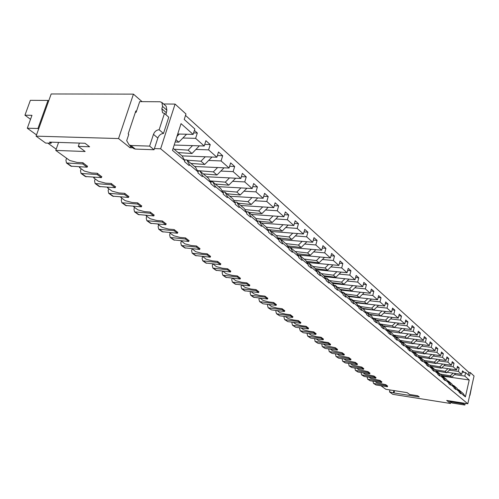 <?xml version="1.0" encoding="UTF-8"?>
<svg xmlns="http://www.w3.org/2000/svg" width="499" height="499" viewBox="0 0 499 499"><rect width="100%" height="100%" fill="white"/><g stroke="black" fill="none" stroke-linecap="round" stroke-linejoin="round"><path stroke-width="0.75" d="M387.598 386.083L385.789 384.685L376.832 382.77L375.092 381.51M154.422 148.571L160.634 148.783L467.812 403.778L474.05 375.99L470.276 372.56L469.49 376.04L465.636 372.572L464.837 376.09L469.216 379.982L465.399 396.898L460.964 393.168L460.833 393.761L459.111 392.314L459.242 391.721L455.868 388.877L455.73 389.476L453.971 387.997L454.109 387.399L450.647 384.486L450.51 385.091L448.707 383.575L448.844 382.97L445.301 379.989L445.164 380.6L443.312 379.047L443.455 378.429L439.825 375.379L439.681 375.996L437.785 374.406L437.929 373.782L434.211 370.651L434.061 371.275L432.122 369.647L432.271 369.017L428.454 365.804L428.304 366.441L426.314 364.763L426.464 364.133L422.547 360.839L422.397 361.476L420.351 359.76L420.507 359.118L416.49 355.737L416.334 356.386L414.239 354.627L414.395 353.972L410.272 350.504L410.116 351.159L407.964 349.35L408.12 348.695L403.891 345.133L403.728 345.795L401.52 343.942L401.683 343.275L397.335 339.619L397.173 340.287L394.902 338.378L395.065 337.711L390.605 333.95L390.436 334.629L388.097 332.671L388.272 331.985L383.681 328.124L383.506 328.81L381.111 326.795L381.286 326.109L376.564 322.136L376.389 322.828L373.919 320.757L374.1 320.059L369.248 315.973L369.067 316.678L366.528 314.551L366.709 313.84L361.713 309.636L361.532 310.353L358.918 308.157L359.105 307.44L353.959 303.111L353.772 303.835L351.084 301.577L351.271 300.853L345.975 296.394L345.788 297.123L343.013 294.797L343.206 294.061L337.754 289.47L337.555 290.212L334.698 287.817L334.898 287.068L329.271 282.334L329.072 283.089L326.128 280.613L326.334 279.858L320.533 274.98L320.327 275.741L317.289 273.19L317.495 272.423L311.513 267.383L311.301 268.156L308.164 265.524L308.376 264.751L302.201 259.549L301.982 260.335L298.745 257.615L298.963 256.829L292.582 251.459L292.364 252.251L289.021 249.444L289.245 248.645L282.646 243.094L282.422 243.899L278.966 240.998L279.197 240.187L272.373 234.449L272.142 235.266L268.568 232.266L268.805 231.442L261.75 225.504L261.507 226.334L257.808 223.228L258.052 222.392L250.748 216.248L250.504 217.09L246.674 213.871L246.924 213.029L239.358 206.661L239.102 207.515L235.135 204.185L235.391 203.324L227.556 196.725L227.294 197.598L223.178 194.142L223.44 193.269L215.312 186.426L215.044 187.306L210.771 183.719L211.046 182.834L202.606 175.735L202.332 176.627L197.897 172.91L198.178 172.005L189.42 164.633L189.133 165.543L184.53 161.676L184.817 160.759L172.479 150.38L181.037 123.64L193.138 134.399L194.841 128.998L184.231 119.454L185.977 113.99L175.08 104.085L163.61 103.992M160.634 148.783L175.08 104.085M447.148 372.285L461.7 374.375L458.356 371.406L449.381 370.133M464.837 376.09L454.508 374.599M441.883 376.003L469.216 379.982M389.975 389.95L389.488 391.933L393.979 392.95L419.272 396.954L417.682 395.744L409.598 394.472L407.165 392.651L385.864 389.307L380.905 385.721M452.761 385.322L453.647 385.459L457.034 388.322L459.242 391.721M457.895 389.644L458.756 389.775L463.203 393.536L465.399 396.898M461.7 374.375L462.504 370.844L464.201 372.366L465.636 372.572M468.268 374.936L468.848 372.354L185.522 115.412M194.404 130.382L197.317 132.99L195.627 138.36L182.883 138.005M174.188 145.034L204.241 146.001L195.627 138.36M204.241 146.001L205.894 140.687L210.235 144.579L208.594 149.862L196.007 149.432M182.016 155.888L216.89 157.222L208.594 149.862M216.89 157.222L218.5 151.989L222.679 155.738L221.088 160.946L208.657 160.441M194.591 166.51L229.085 168.038L221.088 160.946M229.085 168.038L230.644 162.886L234.673 166.498L233.127 171.625L220.851 171.057M206.723 176.765L240.842 178.467L233.127 171.625M240.842 178.467L242.358 173.39L246.25 176.883L244.741 181.929L232.609 181.305M218.437 186.67L252.188 188.535L244.741 181.929M252.188 188.535L253.667 183.532L257.415 186.9L255.956 191.878L243.967 191.192M229.758 196.238L263.141 198.253L255.956 191.878M263.141 198.253L264.582 193.325L268.206 196.575L266.784 201.477L254.939 200.748M240.705 205.488L273.733 207.64L266.784 201.477M273.733 207.64L275.13 202.787L278.635 205.931L277.251 210.765L265.543 209.979M251.29 214.433L283.962 216.722L277.251 210.765M283.962 216.722L285.328 211.932L288.715 214.975L287.368 219.735L275.797 218.911M261.538 223.097L293.861 225.498L287.368 219.735M293.861 225.498L295.19 220.783L298.471 223.72L297.154 228.423L285.721 227.55M271.462 231.48L303.442 234L297.154 228.423M303.442 234L304.739 229.34L307.914 232.191L306.636 236.825L295.327 235.921M281.08 239.607L312.723 242.227L306.636 236.825M312.723 242.227L313.983 237.636L317.065 240.399L315.811 244.965L304.633 244.023M290.399 247.485L321.712 250.199L315.811 244.965M321.712 250.199L322.94 245.67L325.928 248.346L324.706 252.856L313.653 251.883M297.859 254.983L330.425 257.927L324.706 252.856M330.425 257.927L331.629 253.461L334.517 256.056L333.326 260.503L322.398 259.499M306.979 262.424L338.871 265.424L333.326 260.503M338.871 265.424L340.05 261.014L342.85 263.528L341.684 267.919L330.881 266.89M315.811 269.641L347.067 272.691L341.684 267.919M347.067 272.691L348.221 268.343L350.94 270.782L349.799 275.117L339.114 274.063M324.381 276.658L355.026 279.752L349.799 275.117M355.026 279.752L356.149 275.454L358.793 277.824L357.677 282.103L347.111 281.024M332.702 283.476L362.754 286.607L357.677 282.103M362.754 286.607L363.852 282.365L366.422 284.667L365.33 288.89L354.876 287.792M340.773 290.1L370.258 293.262L365.33 288.89M370.258 293.262L371.331 289.077L373.832 291.31L372.765 295.483L362.417 294.366M348.414 296.518L377.556 299.737L372.765 295.483M377.556 299.737L378.604 295.595L381.03 297.772L379.989 301.895L369.753 300.754M355.799 302.762L384.648 306.024L379.989 301.895M384.648 306.024L385.677 301.939L388.035 304.053L387.018 308.126L376.888 306.972M362.985 308.831L391.547 312.143L387.018 308.126M391.547 312.143L392.557 308.108L394.852 310.166L393.848 314.189L383.831 313.016M369.977 314.744L398.258 318.1L393.848 314.189M398.258 318.1L399.25 314.114L401.483 316.117L400.504 320.09L390.586 318.905M392.152 317.376L387.586 321.836L404.795 323.895L400.504 320.09M404.795 323.895L405.762 319.953L407.939 321.905L406.978 325.835L397.16 324.631M394.279 327.45L411.157 329.54L406.978 325.835M411.157 329.54L412.105 325.647L414.226 327.544L413.284 331.423L403.566 330.213M400.772 332.945L417.357 335.041L413.284 331.423M417.357 335.041L418.287 331.186L420.351 333.039L419.428 336.875L409.81 335.652M407.097 338.297L423.395 340.393L419.428 336.875M423.395 340.393L424.306 336.588L426.321 338.391L425.416 342.183L415.892 340.954M413.253 343.518L429.283 345.62L425.416 342.183M429.283 345.62L430.175 341.852L432.14 343.611L431.248 347.36L421.823 346.119M419.26 348.608L435.022 350.71L431.248 347.36M435.022 350.71L435.901 346.986L437.816 348.701L436.943 352.413L427.606 351.159M425.117 353.579L440.623 355.675L436.943 352.413M440.623 355.675L441.484 351.995L443.349 353.666L442.494 357.334L433.251 356.08M430.83 358.425L446.081 360.521L442.494 357.334M446.081 360.521L446.929 356.879L448.751 358.513L447.909 362.143L438.758 360.877M436.4 363.153L451.414 365.249L447.909 362.143M451.414 365.249L452.244 361.644L454.021 363.241L453.198 366.827L444.129 365.561M441.84 367.775L456.616 369.865L453.198 366.827M456.616 369.865L457.433 366.303L459.174 367.857L458.356 371.406M455.868 388.877L453.647 385.459M460.964 393.168L458.756 389.775M381.847 381.866L379.989 380.431L370.944 378.51L369.148 377.207M447.503 380.899L448.408 381.03L451.882 383.962L454.109 387.399M450.647 384.486L448.408 381.03M375.953 377.556L374.057 376.084L364.925 374.15L363.06 372.803M442.12 376.365L443.05 376.502L446.605 379.502L448.844 382.97M445.301 379.989L443.05 376.502M369.927 373.14L367.988 371.636L358.756 369.69L356.829 368.293M436.606 371.724L437.554 371.861L441.197 374.936L443.455 378.429M439.825 375.379L437.554 371.861M363.752 368.618L361.769 367.077L352.45 365.118L350.448 363.671M430.949 366.965L431.928 367.102L435.658 370.252L437.929 373.782M434.211 370.651L431.928 367.102M357.434 363.989L355.4 362.411L345.982 360.44L343.911 358.943M408.325 347.154L408.881 347.229M425.148 362.081L426.152 362.224L429.982 365.455L432.271 369.017M428.454 365.804L426.152 362.224M350.959 359.249L348.876 357.633L339.364 355.65L337.218 354.097M402.331 342.089L404.533 342.376M419.204 357.078L420.233 357.222L424.156 360.534L426.464 364.133M422.547 360.839L420.233 357.222M344.329 354.39L342.189 352.737L332.577 350.741L330.357 349.132M396.187 336.894L400.136 337.405M413.103 351.945L414.164 352.088L418.187 355.488L420.507 359.118M416.49 355.737L414.164 352.088M337.53 349.412L335.34 347.716L325.622 345.707L323.321 344.042M389.887 331.573L395.676 332.303M406.841 346.674L407.933 346.817L412.062 350.31L414.395 353.972M410.272 350.504L407.933 346.817M330.563 344.31L328.317 342.564L323.683 341.934L318.493 340.549L316.104 338.821M383.419 326.109L391.16 327.063M400.41 341.266L401.533 341.41L405.774 344.996L408.12 348.695M403.891 345.133L401.533 341.41M323.414 339.071L321.106 337.28L316.435 336.657L311.183 335.253L308.706 333.463M376.789 320.501L386.588 321.687M393.805 335.708L394.959 335.858L399.319 339.538L401.683 343.275M397.335 339.619L394.959 335.858M316.079 333.7L313.715 331.866L309 331.242L303.679 329.827L301.109 327.968M387.024 330.007L388.21 330.157L392.688 333.937L395.065 337.711M390.605 333.95L388.21 330.157M308.55 328.186L306.124 326.302L301.371 325.691L295.982 324.25L293.318 322.323M380.051 324.144L381.273 324.294L385.877 328.18L388.272 331.985M383.681 328.124L381.273 324.294M300.828 322.529L298.333 320.595L293.537 319.984L288.073 318.53L285.347 316.534M372.884 318.113L374.144 318.268L378.872 322.26L381.286 326.109M376.564 322.136L374.144 318.268M292.888 316.715L290.331 314.732L285.49 314.127L279.958 312.655L277.157 310.59M365.511 311.912L366.809 312.068L371.674 316.179L374.1 320.059M369.248 315.973L366.809 312.068M284.736 310.746L282.11 308.706L277.219 308.114L271.618 306.623L268.743 304.477M357.926 305.538L359.261 305.687L364.27 309.916L366.709 313.84M361.713 309.636L359.261 305.687M276.359 304.615L273.658 302.513L268.724 301.926L263.048 300.417L260.098 298.196M350.111 298.97L351.496 299.126L356.648 303.479L359.105 307.44M353.959 303.111L351.496 299.126M267.745 298.302L264.969 296.144L259.991 295.57L254.234 294.036L251.209 291.734M342.071 292.208L343.499 292.364L348.807 296.849L351.271 300.853M345.975 296.394L343.499 292.364M258.887 291.815L256.031 289.595L251.009 289.033L245.171 287.48L242.059 285.091M333.781 285.247L335.259 285.403L340.723 290.019L343.206 294.061M337.754 289.47L335.259 285.403M249.774 285.141L246.837 282.852L241.766 282.303L235.84 280.725L232.653 278.249M325.242 278.068L326.77 278.224L332.403 282.983L334.898 287.068M329.271 282.334L326.77 278.224M240.393 278.274L237.362 275.916L232.247 275.373L226.24 273.776L222.959 271.207M316.435 270.67L318.013 270.826L323.82 275.735L326.334 279.858M320.533 274.98L318.013 270.826M230.731 271.2L227.613 268.768L222.448 268.244L216.354 266.622L212.979 263.946M307.347 263.035L308.981 263.191L314.969 268.256L317.495 272.423M311.513 267.383L308.981 263.191M220.776 263.909L217.564 261.401L212.349 260.89L206.168 259.249L202.7 256.467M297.965 255.157L299.656 255.307L305.843 260.54L308.376 264.751M302.201 259.549L299.656 255.307M210.516 256.399L207.204 253.81L201.945 253.317L195.664 251.652L192.103 248.758M288.272 247.017L290.025 247.173L296.418 252.575L298.963 256.829M292.582 251.459L290.025 247.173M199.937 248.652L196.525 245.982L191.217 245.502L184.842 243.818L181.168 240.805M278.261 238.616L280.076 238.765L286.682 244.342L289.245 248.645M282.646 243.094L280.076 238.765M189.021 240.661L185.503 237.904L180.139 237.443L173.671 235.728L169.791 232.921L169.891 232.596M267.913 229.927L269.797 230.076L276.621 235.84L279.197 240.187M272.373 234.449L269.797 230.076M177.756 232.409L174.12 229.571L168.712 229.122L162.138 227.388L158.133 224.488L158.252 224.12M257.203 220.938L259.162 221.082L266.223 227.051L268.805 231.442M261.75 225.504L259.162 221.082M166.123 223.895L162.368 220.957L156.911 220.533L150.23 218.768L146.095 215.774L146.226 215.362M246.119 211.638L248.153 211.782L255.457 217.957L258.052 222.392M250.748 216.248L248.153 211.782M154.104 215.094L150.224 212.056L144.71 211.657L137.924 209.861L133.645 206.767L133.794 206.312M234.636 202.014L236.751 202.145L244.323 208.545L246.924 213.029M239.358 206.661L236.751 202.145M141.679 205.993L137.668 202.85L132.104 202.475L125.205 200.654L120.777 197.454L120.945 196.949M222.741 192.034L224.943 192.165L232.784 198.789L235.391 203.324M227.556 196.725L224.943 192.165M128.823 196.587L124.675 193.331L119.061 192.982L112.044 191.129L107.466 187.817L107.653 187.256M210.397 181.692L212.693 181.811L220.826 188.684L223.44 193.269M215.312 186.426L212.693 181.811M115.519 186.844L111.221 183.476L105.557 183.152L98.422 181.274L93.681 177.837L93.893 177.226M197.592 170.957L199.987 171.07L208.426 178.205L211.046 182.834M202.606 175.735L199.987 171.07M101.74 176.758L97.293 173.265L91.579 172.972L84.319 171.063L79.403 167.508L79.64 166.828M184.293 159.817L186.794 159.923L195.558 167.327L198.178 172.005M189.42 164.633L186.794 159.923M87.462 166.31L82.853 162.686L77.083 162.424L69.698 160.478L55.769 150.405L85.136 151.515L78.268 146.375L79.403 143.088M58.583 142.402L55.769 150.405M177.719 134.006L193.138 134.399M173.122 148.371L182.191 156.031L184.817 160.759M462.217 372.086L464.201 372.366M142.059 101.646L133.445 94.13L51.185 93.962L36.071 136.146L118.537 138.554L130.021 147.723L130.582 146.045M470.276 372.56L468.848 372.354M130.844 145.49L149.619 146.113L154.041 149.744L135.329 149.082L130.844 145.49L129.179 144.922L126.69 140.656L128.773 134.399L128.174 133.913L135.84 110.921L136.427 111.427M133.445 94.13L118.537 138.554M78.268 146.375L89.614 146.768L84.998 143.269L49.52 142.109L51.098 143.257L45.646 143.07L36.071 136.146M467.812 403.778L446.705 400.447L450.516 403.491L450.753 402.456M450.516 403.491L392.788 394.316L389.488 391.933M130.021 147.723L132.803 147.823M79.403 167.508L80.57 166.872M93.681 177.837L94.804 177.276M107.466 187.817L108.539 187.312M120.777 197.454L121.806 197.005M133.645 206.767L134.624 206.368M146.095 215.774L147.012 215.425M158.133 224.488L159 224.182M169.791 232.921L170.596 232.659M181.081 241.092L181.829 240.861M192.021 249.013L192.714 248.814M202.631 256.692L203.261 256.523M212.923 264.139L213.491 263.996M222.91 271.369L223.421 271.25M232.609 278.386L233.052 278.292M242.027 285.203L242.408 285.129M251.178 291.828L251.496 291.765M394.534 390.667L393.979 392.95M393.911 390.567L393.43 392.551M51.478 142.171L51.098 143.257M193.612 132.902L197.317 132.99M204.733 144.404L210.235 144.579M217.408 155.545L222.679 155.738M229.615 166.279L234.673 166.498M241.385 176.64L246.25 176.883M252.744 186.645L257.415 186.9M263.709 196.313L268.206 196.575M274.3 205.65L278.635 205.931M284.542 214.689L288.715 214.975M294.447 223.427L298.471 223.72M304.028 231.892L307.914 232.191M313.31 240.088L317.065 240.399M322.298 248.034L325.928 248.346M331.012 255.738L334.517 256.056M339.463 263.216L342.85 263.528M347.66 270.464L350.94 270.782M355.612 277.506L358.793 277.824M363.334 284.349L366.422 284.667M370.838 290.998L373.832 291.31M378.136 297.454L381.03 297.772M385.222 303.741L388.035 304.053M392.12 309.854L394.852 310.166M398.832 315.805L401.483 316.117M405.363 321.599L407.939 321.905M411.719 327.238L414.226 327.544M417.913 332.733L420.351 333.039M423.95 338.091L426.321 338.391M429.832 343.312L432.14 343.611M435.565 348.408L437.816 348.701M441.16 353.373L443.349 353.666M446.617 358.22L448.751 358.513M451.944 362.954L454.021 363.241M457.14 367.576L459.174 367.857M463.39 403.834L464.862 405.038L451.988 402.999L450.485 401.795L463.39 403.834L463.552 403.105M464.862 405.038L465.236 403.373M469.964 395.351L472.01 385.072M451.988 402.999L448.801 400.778M450.485 401.795L449.287 401.277M154.041 149.744L157.84 138.036C159.006 135.21 160.89 133.695 163.491 133.476L159.137 129.759L164.458 113.41L162.574 112.749L161.826 108.72L162.58 106.406L161.863 102.426L159.973 101.765L139.689 101.634L136.121 112.337L135.372 112.325M165.905 114.689L166.878 110.235L162.58 106.406M149.619 146.113L153.461 134.35C154.64 131.511 156.53 129.983 159.137 129.759M163.491 133.476L168.756 117.209L164.458 113.41M135.329 149.082L133.663 148.515L129.179 144.922M161.863 102.426L166.155 106.268L166.878 110.235M179.284 134.05L176.939 136.452M87.531 166.111L87.163 167.184L70.895 166.161L66.467 162.98L65.93 160.173L66.604 158.239M83.146 162.899L82.778 163.978L66.467 162.98M87.163 167.184L82.778 163.978M175.91 139.658L178.817 142.159L186.383 134.437L186.139 134.225M178.817 142.159L175.18 141.934M192.539 145.627L188.098 150.149L174.139 149.226M101.802 176.571L101.447 177.632L85.323 176.515L81.05 173.446L80.495 170.677L81.15 168.768M97.573 173.471L97.218 174.538L81.05 173.446M101.447 177.632L97.218 174.538M188.098 150.149L192.003 153.511L199.332 145.845M192.003 153.511L178.087 152.569M205.307 156.78L200.947 161.208L187.137 160.21M115.581 186.663L115.232 187.711L99.251 186.514L95.122 183.551L94.561 180.813L95.19 178.935M111.495 183.676L111.146 184.724L95.122 183.551M115.232 187.711L111.146 184.724M212.013 157.035L204.715 164.445L200.947 161.208M204.715 164.445L190.942 163.429M217.614 167.533L213.335 171.868L197.411 170.627M128.879 196.413L128.542 197.442L112.705 196.176L108.72 193.313L108.14 190.599L108.757 188.747M124.937 193.525L124.594 194.554L108.72 193.313M128.542 197.442L124.594 194.554M224.051 167.814L216.965 174.993L213.335 171.868M216.965 174.993L203.343 173.908M229.49 177.9L225.286 182.154L209.936 180.875M141.728 205.831L141.404 206.842L125.704 205.507L121.85 202.737L121.263 200.062L121.862 198.234M137.917 203.037L137.593 204.054L121.85 202.737M141.404 206.842L137.593 204.054M235.671 178.212L228.785 185.166L225.286 182.154M228.785 185.166L215.306 184.025M240.948 187.911L236.819 192.078L222.018 190.768M154.154 214.938L153.835 215.936L138.279 214.533L134.555 211.857L133.957 209.206L134.537 207.409M150.467 212.237L150.149 213.235L134.555 211.857M153.835 215.936L150.149 213.235M246.899 188.242L240.2 194.99L236.819 192.078M240.2 194.99L226.864 193.787M48.677 100.954L48.004 100.43L30.358 100.324L24.95 115.2L31.967 115.313L27.302 128.224L37.949 128.48L38.635 128.985M27.302 128.224L36.514 134.911M47.867 143.144L56.2 149.189M37.949 128.48L48.004 100.43M24.95 115.2L30.52 119.317M453.117 373.14L450.323 375.834L440.174 374.069M387.617 386.02L387.442 386.731L375.99 384.954L373.545 383.425L372.946 381.18M385.902 384.766L385.727 385.484L373.545 383.425M387.442 386.731L385.727 385.484M455.643 373.501L451.857 377.157L450.323 375.834M451.857 377.157L441.459 375.342M447.959 368.636L445.133 371.368L434.891 369.609M381.86 381.804L381.685 382.521L370.133 380.749L367.644 379.19L367.058 376.888M380.107 380.519L379.926 381.242L367.644 379.19M381.685 382.521L379.926 381.242M450.547 369.004L446.699 372.722L445.133 371.368M446.699 372.722L436.064 370.882M442.675 364.027L439.819 366.796L429.483 365.037M375.972 377.487L375.791 378.217L364.145 376.446L361.613 374.855L361.033 372.497M374.175 376.171L373.994 376.901L361.613 374.855M375.791 378.217L373.994 376.901M445.333 364.401L441.422 368.181L439.819 366.796M441.422 368.181L430.537 366.316M437.267 359.305L434.373 362.112L423.944 360.353M369.946 373.071L369.759 373.807L358.014 372.042L355.431 370.42L354.864 368M368.106 371.724L367.925 372.46L355.431 370.42M369.759 373.807L367.925 372.46M439.987 359.685L436.02 363.528L434.373 362.112M436.02 363.528L424.867 361.644M252.02 197.579L247.959 201.665L233.669 200.33M166.173 223.739L165.861 224.725L150.448 223.265L146.837 220.677L146.232 218.057L146.8 216.285M162.605 221.132L162.294 222.117L146.837 220.677M165.861 224.725L162.294 222.117M257.746 197.928L251.228 204.478L247.959 201.665M251.228 204.478L238.029 203.224M262.717 206.923L258.725 210.934L244.922 209.574M177.8 232.266L177.501 233.239L162.225 231.723L158.732 229.216L158.114 226.621L158.67 224.874M174.351 229.74L174.051 230.713L158.732 229.216M177.501 233.239L174.051 230.713M268.231 207.285L261.881 213.653L258.725 210.934M261.881 213.653L248.826 212.349M273.059 215.955L269.136 219.891L255.787 218.518M189.065 240.518L188.772 241.479L173.633 239.913L170.253 237.487L169.629 234.923L170.171 233.195M185.722 238.073L185.428 239.033L170.253 237.487M188.772 241.479L185.428 239.033M278.38 216.329L272.192 222.523L269.136 219.891M272.192 222.523L259.268 221.176M283.07 224.7L279.209 228.561L266.298 227.176M199.98 248.514L199.687 249.463L184.692 247.853L181.411 245.496L180.781 242.963L181.312 241.26M196.737 246.144L196.45 247.092L181.411 245.496M199.687 249.463L196.45 247.092M288.197 225.08L282.166 231.106L279.209 228.561M282.166 231.106L267.682 229.54M292.757 233.158L288.958 236.95L276.265 235.54M210.553 256.268L210.272 257.197L195.415 255.544L192.234 253.261L191.597 250.754L192.109 249.076M207.416 253.966L207.135 254.902L192.234 253.261M210.272 257.197L207.135 254.902M297.71 233.544L291.821 239.42L288.958 236.95M291.821 239.42L277.806 237.842M302.144 241.354L298.402 245.078L285.84 243.631M220.814 263.784L220.539 264.701L205.813 263.01L202.725 260.796L202.083 258.314L202.644 256.467M217.77 261.551L217.495 262.474L202.725 260.796M220.539 264.701L217.495 262.474M306.922 241.747L301.178 247.467L298.402 245.078M301.178 247.467L287.599 245.888M311.239 249.294L307.552 252.956L295.121 251.477M230.763 271.076L230.501 271.986L215.905 270.258L212.911 268.106L212.262 265.655L212.78 263.927M227.812 268.911L227.544 269.822L212.911 268.106M230.501 271.986L227.544 269.822M315.861 249.693L310.241 255.27L307.552 252.956M310.241 255.27L297.086 253.692M320.052 256.991L316.422 260.59L304.122 259.081M240.424 278.155L240.162 279.053L225.704 277.288L222.791 275.205L222.142 272.772L222.623 271.169M237.555 276.053L237.293 276.951L222.791 275.205M240.162 279.053L237.293 276.951M324.525 257.397L319.029 262.836L316.422 260.59M319.029 262.836L306.274 261.258M328.604 264.458L325.03 268L312.848 266.46M249.806 285.029L249.55 285.915L235.222 284.124L232.391 282.091L231.742 279.69L232.178 278.199M247.017 282.989L246.762 283.875L232.391 282.091M249.55 285.915L246.762 283.875M332.927 264.863L327.562 270.177L325.03 268M327.562 270.177L315.181 268.605M336.906 271.699L333.382 275.186L321.325 273.627M258.919 291.709L258.669 292.582L244.466 290.761L241.722 288.79L241.067 286.414L241.472 285.023M256.212 289.726L255.962 290.605L241.722 288.79M258.669 292.582L255.962 290.605M341.091 272.111L335.839 277.301L333.382 275.186M335.839 277.301L323.82 275.735M344.959 278.735L341.484 282.166L329.552 280.581M267.776 298.202L267.533 299.063L253.461 297.217L250.785 295.296L250.13 292.944L250.504 291.653M265.144 296.275L264.9 297.136L250.785 295.296M267.533 299.063L264.9 297.136M349.013 279.147L343.873 284.218L341.484 282.166M343.873 284.218L331.978 282.627M352.787 285.565L349.362 288.94L337.549 287.337M276.39 304.515L276.153 305.363L262.992 303.791L259.605 301.627L258.944 299.3L259.287 298.103M273.832 302.637L273.589 303.492L259.605 301.627M276.153 305.363L273.589 303.492M356.716 285.977L351.676 290.936L349.362 288.94M351.676 290.936L339.9 289.326M360.39 292.202L357.01 295.527L345.314 293.899M284.767 310.652L284.53 311.495L271.493 309.898L268.181 307.783L267.52 305.482L267.832 304.371M282.278 308.825L282.041 309.673L268.181 307.783M284.53 311.495L282.041 309.673M364.201 292.614L359.268 297.466L357.01 295.527M359.268 297.466L347.603 295.832M367.782 298.658L364.451 301.926L352.868 300.286M292.919 316.622L292.688 317.458L279.764 315.836L276.527 313.777L275.86 311.495L276.153 310.465M290.493 314.85L290.262 315.686L276.527 313.777M292.688 317.458L290.262 315.686M371.474 299.063L366.64 303.816L364.451 301.926M366.64 303.816L355.095 302.163M374.967 304.933L371.68 308.151L360.216 306.492M300.853 322.435L300.629 323.258L287.817 321.624L284.648 319.61L283.987 317.352L284.249 316.397M298.489 320.707L298.265 321.537L284.648 319.61M300.629 323.258L298.265 321.537M378.554 305.338L373.813 309.985L371.68 308.151M373.813 309.985L362.38 308.32M381.96 311.033L378.716 314.208L367.364 312.536M308.575 328.099L308.357 328.91L295.664 327.257L292.564 325.286L291.896 323.053L292.14 322.173M306.28 326.415L306.062 327.232L292.564 325.286M308.357 328.91L306.062 327.232M385.446 311.438L380.793 315.992L378.716 314.208M380.793 315.992L369.472 314.314M388.765 316.971L385.565 320.102L374.319 318.412M316.104 333.613L315.886 334.417L303.305 332.746L300.267 330.818L299.6 328.61L299.824 327.799M313.865 331.972L313.646 332.783L300.267 330.818M315.886 334.417L313.646 332.783M376.371 320.146L387.586 321.836L385.565 320.102M395.389 322.753L392.233 325.841L379.939 323.963M323.433 338.989L323.221 339.782L310.752 338.091L307.783 336.214L307.116 334.024L307.315 333.276M321.256 337.393L321.044 338.185L307.783 336.214M323.221 339.782L321.044 338.185M398.676 323.152L394.198 327.531L392.233 325.841M394.198 327.531L383.095 325.828M401.838 328.386L398.72 331.423L386.75 329.571M330.581 344.229L330.375 345.009L318.013 343.312L315.1 341.466L314.62 338.615M328.454 342.67L328.248 343.455L315.1 341.466M330.375 345.009L328.248 343.455M405.038 328.785L400.635 333.076L398.72 331.423M400.635 333.076L389.638 331.361M408.126 333.875L405.045 336.869L393.38 335.035M337.549 349.331L337.349 350.111L325.092 348.396L322.242 346.593L321.743 343.823M335.478 347.815L335.278 348.595L322.242 346.593M337.349 350.111L335.278 348.595M411.238 334.268L406.916 338.478L405.045 336.869M406.916 338.478L396.019 336.75M414.251 339.22L411.213 342.177L399.836 340.355M344.347 354.315L344.148 355.082L331.997 353.354L329.209 351.595L328.691 348.901M342.326 352.83L342.127 353.604L329.209 351.595M344.148 355.082L342.127 353.604M417.276 339.607L413.029 343.742L411.213 342.177M413.029 343.742L402.238 342.008M420.22 344.429L417.22 347.348L406.124 345.551M350.984 359.174L350.785 359.935L338.74 358.201L336.002 356.473L335.471 353.847M349.007 357.727L348.813 358.488L336.002 356.473M350.785 359.935L348.813 358.488M423.164 344.815L418.992 348.87L417.22 347.348M418.992 348.87L408.301 347.136M426.04 349.512L423.077 352.388L412.255 350.61M357.452 363.921L357.265 364.669L345.32 362.923L342.632 361.232L342.089 358.681M355.531 362.505L355.338 363.26L342.632 361.232M357.265 364.669L355.338 363.26M428.915 349.893L424.811 353.878L423.077 352.388M424.811 353.878L414.214 352.132M431.722 354.471L428.797 357.309L418.231 355.55M363.771 368.549L363.584 369.291L351.739 367.538L349.107 365.879L348.551 363.397M361.894 367.17L361.706 367.919L349.107 365.879M363.584 369.291L361.706 367.919M434.517 354.851L430.481 358.762L428.797 357.309M430.481 358.762L419.06 356.854M166.13 112.531L161.826 108.72M157.84 138.036L153.461 134.35M71.8 166.454L67.371 163.273M86.221 176.814L81.948 173.746M100.143 186.813L96.014 183.85M113.585 196.469L109.599 193.606M126.584 205.806L122.729 203.037M139.152 214.832L135.422 212.156M375.99 384.954L374.244 383.7M370.133 380.749L368.349 379.471M364.145 376.446L362.318 375.136M358.014 372.042L356.149 370.701M151.309 223.571L147.704 220.976M163.086 232.023L159.593 229.515M174.488 240.212L171.101 237.786M185.534 248.153L182.26 245.795M196.25 255.85L193.069 253.567M206.642 263.31L203.555 261.096M216.728 270.558L213.734 268.406M226.521 277.594L223.614 275.504M236.033 284.424L233.208 282.397M245.271 291.06L242.526 289.089M254.259 297.516L251.59 295.595M262.992 303.791L260.397 301.926M271.493 309.898L268.967 308.083M279.764 315.836L277.307 314.071M287.817 321.624L285.422 319.903M295.664 327.257L293.331 325.579M303.305 332.746L301.034 331.111M310.752 338.091L308.538 336.501M318.013 343.312L315.855 341.759M325.092 348.396L322.984 346.88M331.997 353.354L329.945 351.882M338.74 358.201L336.731 356.76M345.32 362.923L343.362 361.519M351.739 367.538L349.83 366.166"/></g></svg>
